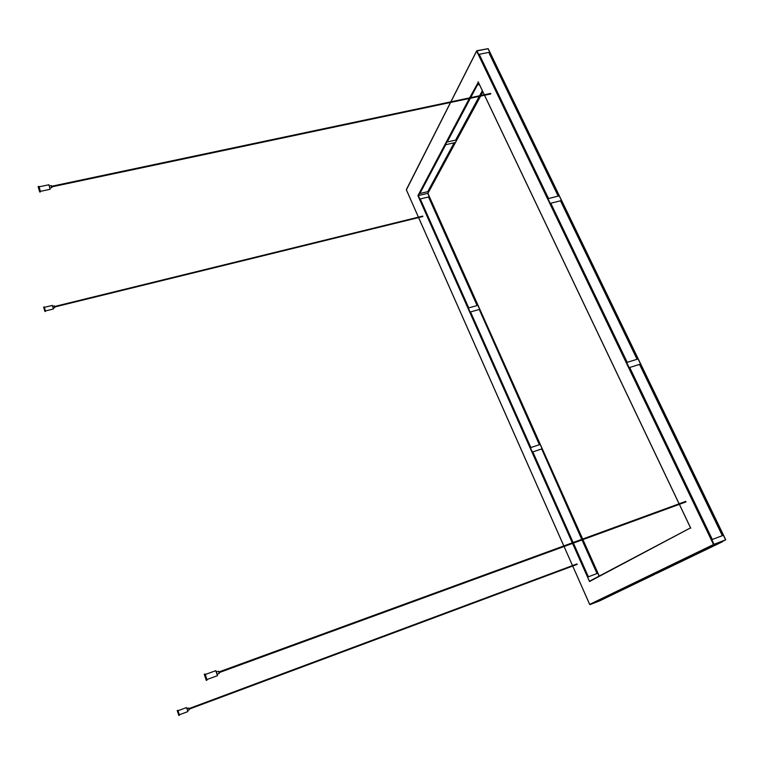 <?xml version="1.0" encoding="UTF-8"?>
<svg xmlns="http://www.w3.org/2000/svg" width="764" height="764" viewBox="0 0 764 764"><rect width="100%" height="100%" fill="white"/><g stroke="black" fill="none" stroke-linecap="round" stroke-linejoin="round"><path stroke-width="1.15" d="M685.041 501.633L685.279 502.187M490.068 93.542L490.163 94.077M572.57 543.405L589.521 581.528L572.962 543.261M469.306 98.499L417.927 195.66L427.859 193.302M589.521 581.528L690.599 527.848M478.321 82.187L469.64 97.859M470.357 98.27L447.188 141.989L456.404 139.917L480.059 96.216M470.691 97.639L477.433 84.919L479.381 84.517M482.667 91.413L480.403 95.586M454.933 142.629L428.489 191.477L419.866 193.54L445.756 144.692L454.933 142.629M468.733 307.882L420.267 198.955L428.871 196.892L477.462 305.457L468.733 307.882M573.134 542.526L532.804 451.887L541.686 448.945L582.101 539.25M582.359 539.823L597.381 573.392L588.385 576.801L573.392 543.099M530.865 447.532L470.528 311.932L479.267 309.487L539.747 444.61L530.865 447.532M590.066 604.582L713.528 544.522L725.762 539.823L599.826 600.8L590.066 604.582M406.381 189.902L450.607 102.452L406.343 189.806L418.433 217.157M599.864 600.781L590.066 604.591M488.043 48.657L725.599 539.871L714.025 544.312L476.879 50.701L488.215 48.743L725.704 539.833M476.975 50.73L488.015 48.667M548.523 198.535L479.229 54.292L489.246 52.305L558.723 195.985L548.523 198.535M629.689 367.484L640.07 364.227L722.868 535.459L712.315 539.489L629.689 367.484M627.215 362.337L550.787 203.243L560.986 200.674L637.596 359.109L627.215 362.337M647.156 577.078L656.83 573.334L722.524 541.733L712 545.783L647.156 577.078M654.347 574.538L601.077 600.16L592.157 603.617L644.692 578.262L654.347 574.538M640.07 364.227L639.64 364.6L721.904 534.781L722.868 535.459M541.686 448.945L581.738 539.374M560.986 200.674L560.633 201.152L637.071 359.271M479.267 309.487L539.384 444.724M479.257 96.388L456.089 139.249L456.404 139.917M656.486 572.57L656.83 573.334M454.169 142.801L427.993 191.239L428.489 191.477M601.077 599.31L601.077 600.16M489.246 52.305L489.304 53.585L558.197 196.119M482.332 90.706L479.601 95.758M428.528 196.978L477.108 305.552M581.996 539.947L597.018 573.525M43.663 307.271L44.942 311.502L43.663 307.271M54.387 306.011L54.855 307.548L53.299 307.93M177.219 710.539L178.833 715.467L177.219 710.539M188.727 707.999L189.319 709.785L187.667 710.405M204.255 674.259L206.299 680.38L204.255 674.259M218.523 671.231L219.268 673.437L217.31 674.163M38.2 186.893L39.738 192.031L38.2 186.893M51.303 185.738L51.856 187.6L49.994 187.992M417.927 195.66L572.312 542.822M572.704 542.679L418.357 195.699L469.889 98.375M589.732 581.089L690.541 527.857L589.779 581.07M470.223 97.735L478.359 82.369M690.732 528.134L679.397 504.345M679.139 503.791L484.557 95.271M484.309 94.755L478.14 81.796M482.858 91.823L480.871 95.49M480.527 96.121L427.783 193.445L582.531 539.088M582.789 539.661L599.119 576.132M476.64 51.093L450.932 101.822L476.64 51.093L713.528 544.522L589.684 604.391L572.723 566.038L589.655 604.41M572.513 565.58L564.08 546.499L572.494 565.589M563.822 545.926L418.624 217.578M599.234 576.075L582.913 539.613L599.262 576.056M582.655 539.04L427.897 193.397M45.506 311.234L44.322 307.013M44.302 306.975L45.496 311.282M53.432 308.847L52.487 305.447M52.344 305.533L53.432 308.885M179.425 715.114L177.917 710.396M177.238 710.52L177.792 710.319L179.425 715.18M187.858 711.446L186.645 707.655M186.597 707.626L187.858 711.504M207.063 679.941L205.153 674.077M204.943 674.01L207.015 680.103L206.299 680.38M217.501 675.491L215.954 670.763M217.453 675.653L215.744 670.687M40.444 191.745L39.05 186.445M38.983 186.368L40.416 191.85M50.118 189.157L49.011 184.888M48.953 184.821L50.109 189.233M478.168 81.968L484.261 94.765M484.51 95.28L679.081 503.81M679.349 504.355L690.627 528.039M482.905 91.909L480.967 95.462M480.623 96.102L427.907 193.359L582.684 539.031M450.512 102.471L406.324 189.673L418.405 217.157M563.794 545.935L418.596 217.578M488.186 48.686L476.621 50.94L450.827 101.841M599.855 600.781L725.762 539.823L488.215 48.743M422.731 216.097L54.655 306.469M422.836 216.537L54.788 306.956M44.942 311.502L45.458 311.378M43.701 307.042L44.216 306.908M52.468 305.419L44.465 307.281M45.487 310.938L53.394 308.99M52.85 306.316L54.406 305.925M576.982 563.918L189.042 708.581M577.173 564.376L189.214 709.126M685.757 501.375L218.962 671.938M685.986 501.929L219.182 672.606M178.833 715.467L179.378 715.266M179.397 714.751L187.82 711.609M178.098 710.701L186.512 707.569M187.094 708.61L188.737 707.999M204.294 674.23L204.981 673.982M215.83 670.668L205.411 674.45M207.054 679.473L217.425 675.682M216.575 671.938L218.542 671.212M490.66 93.418L51.646 186.263M490.746 93.953L51.799 186.865M39.738 192.031L40.368 191.898M38.276 186.473L38.907 186.34M40.435 191.353L50.052 189.31M39.251 186.798L48.867 184.773M49.469 185.977L51.331 185.585"/></g></svg>
